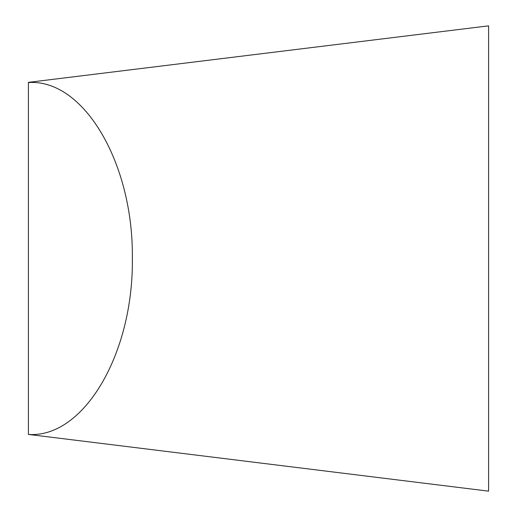<?xml version="1.0" encoding="UTF-8"?>
<svg xmlns="http://www.w3.org/2000/svg" width="517" height="517" viewBox="0 0 517 517"><rect width="100%" height="100%" fill="white"/><g stroke="black" fill="none" stroke-linecap="round" stroke-linejoin="round"><path stroke-width="0.78" d="M28.416 434.422L488.584 491.15L488.584 25.85L28.416 82.352L28.416 434.422C83.586 438.448 133.548 353.88 132.352 258.5C133.548 163.12 83.586 78.552 28.416 82.578"/></g></svg>

